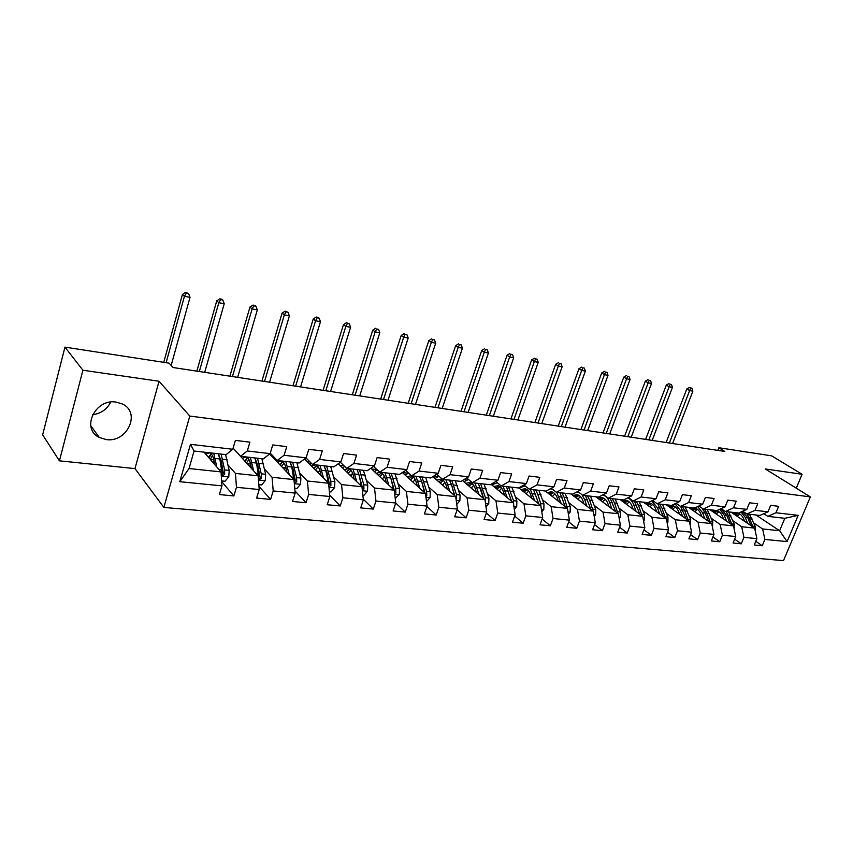 <?xml version="1.0" encoding="UTF-8"?>
<svg xmlns="http://www.w3.org/2000/svg" width="853" height="853" viewBox="0 0 853 853"><rect width="100%" height="100%" fill="white"/><g stroke="black" fill="none" stroke-linecap="round" stroke-linejoin="round"><path stroke-width="1.28" d="M116.2 402.104C95.195 398.287 80.694 428.867 99.3 437.472L106.167 439.572C127.236 442.952 141.257 412.511 122.405 404.002L116.2 402.104M163.851 507.428L783.512 560.624L810.35 496.894L189.803 416.061L163.851 507.428L134.977 468.596L159.042 381.248L82.912 370.234L59.433 460.833L134.977 468.596M59.433 460.833L42.65 434.859L64.956 347.128L82.912 370.234M755.961 515.009L779.621 530.737L784.813 518.304L767.817 516.364L775.963 512.76L778.64 506.319L770.664 505.349L767.988 511.832L755.033 510.318L757.72 503.782L749.52 502.78L746.833 509.358L733.516 507.802L736.214 501.169L727.78 500.146L725.082 506.821L711.391 505.211L714.089 498.483L705.42 497.427L702.712 504.198L688.627 502.556L691.335 495.721L682.411 494.644L679.702 501.511L665.212 499.815L667.92 492.885L658.729 491.765L656.021 498.738L641.093 497L643.802 489.953L634.344 488.812L631.625 495.892L616.25 494.1L618.969 486.946L609.213 485.762L606.504 492.959L590.66 491.104L593.379 483.843L583.324 482.617L580.605 489.931L564.27 488.023L566.989 480.634L556.614 479.375L553.906 486.807L537.049 484.835L539.768 477.339L529.073 476.038L526.354 483.587L508.964 481.561L511.683 473.927L500.636 472.583L497.928 480.26L479.972 478.17L482.681 470.408L471.272 469.022L468.564 476.838L450.021 474.663L452.719 466.772L440.937 465.343L438.229 473.287L419.058 471.048L421.755 463.019L409.568 461.537L406.87 469.619L387.049 467.305L389.736 459.127L377.122 457.603L374.446 465.834L353.92 463.435L356.597 455.107L343.546 453.529L340.88 461.91L319.63 459.426L322.295 450.949L308.775 449.307L306.12 457.848L284.102 455.278L286.757 446.631L272.736 444.935L270.102 453.636L247.285 450.97L249.908 442.163L235.375 440.404L232.762 449.275L190.464 444.328L179.78 481.7L189.035 468.532L221.023 471.901L204.059 452.154M775.963 512.76L798.141 515.351L787.106 541.612L764.896 539.416L762.262 545.771L755.79 541.324M179.78 481.7L221.961 485.869L219.392 494.569L233.871 495.934L236.452 487.298L259.216 489.537L256.625 498.077L270.593 499.4L273.195 490.923L295.159 493.087L292.547 501.468L306.024 502.737L308.647 494.409L329.844 496.51L327.221 504.741L340.24 505.968L342.874 497.789L363.357 499.815L360.723 507.898L373.305 509.081L375.949 501.052L395.749 503.003L393.105 510.958L405.271 512.099L407.926 504.208L427.076 506.096L424.421 513.911L436.192 515.02L438.847 507.258L457.379 509.081L454.713 516.769L466.111 517.835L468.777 510.211L486.722 511.981L484.056 519.53L495.081 520.575L497.757 513.069L515.137 514.785L512.461 522.207L523.156 523.22L525.832 515.841L542.679 517.494L540.002 524.808L550.366 525.789L553.043 518.517L569.377 520.127L566.701 527.325L576.756 528.274L579.432 521.119L595.277 522.686L592.611 529.766L602.367 530.694L605.033 523.646L620.419 525.171L617.743 532.144L627.211 533.04L629.887 526.098L644.815 527.57L642.149 534.447L651.351 535.311L654.016 528.476L668.528 529.916L665.862 536.676L674.798 537.529L677.463 530.79L691.559 532.187L688.893 538.851L697.583 539.672L700.238 533.04L713.95 534.394L711.295 540.962L719.74 541.762L722.395 535.226L735.723 536.537L733.068 543.02L741.289 543.798L743.933 537.347L756.899 538.627L754.265 545.014L762.262 545.771M64.956 347.128L169.033 363.143L173.084 367.526L724.794 451.44L718.898 447.74L717.853 450.384M767.988 511.832L759.831 515.457L746.897 513.986L742.75 511.203M731.085 512.184L754.628 528.103L741.673 526.738L732.94 520.778M746.897 513.986L755.033 510.318M756.899 538.627L754.628 528.103M743.933 537.347L741.673 526.738M746.833 509.358L738.698 513.048L725.402 511.533L721.137 508.644M710.059 509.785L733.473 525.874L720.167 524.478L711.455 518.421M725.402 511.533L733.516 507.802M735.723 536.537L733.473 525.874M722.395 535.226L720.167 524.478M725.082 506.821L716.968 510.574L703.298 509.017L698.927 506M688.446 507.322L711.733 523.582L698.053 522.143L689.363 516.012M703.298 509.017L711.391 505.211M713.95 534.394L711.733 523.582M700.238 533.04L698.053 522.143M702.712 504.198L694.63 508.025L680.566 506.426L676.066 503.27M666.246 504.795L689.384 521.226L675.309 519.744L666.651 513.527M680.566 506.426L688.627 502.556M691.559 532.187L689.384 521.226M677.463 530.79L675.309 519.744M679.702 501.511L671.642 505.413L657.173 503.76L652.556 500.455M643.429 502.193L666.385 518.805L651.916 517.281L643.279 510.968M657.173 503.76L665.212 499.815M668.528 529.916L666.385 518.805M654.016 528.476L651.916 517.281M656.021 498.738L647.992 502.716L633.097 501.02L628.352 497.555M619.96 499.517L642.735 516.321L627.829 514.743L619.235 508.335M633.097 501.02L641.093 497M644.815 527.57L642.735 516.321M629.887 526.098L627.829 514.743M631.625 495.892L623.639 499.943L608.296 498.195L603.423 494.559M595.81 496.777L618.372 513.751L603.028 512.131L594.477 505.616M608.296 498.195L616.25 494.1M620.419 525.171L618.372 513.751M605.033 523.646L603.028 512.131M606.504 492.959L598.561 497.086L582.748 495.284L577.737 491.467M570.956 493.94L593.293 511.107L577.481 509.444L568.983 502.822M582.748 495.284L590.66 491.104M595.277 522.686L593.293 511.107M579.432 521.119L577.481 509.444M580.605 489.931L572.726 494.143L556.423 492.288L551.251 488.257M545.376 491.029L567.448 508.388L551.145 506.671L542.711 499.943M553.906 486.807L546.08 491.104L529.265 489.195L523.955 484.952L525.117 485.901L518.997 488.012M556.423 492.288L564.27 488.023M569.377 520.127L567.448 508.388M553.043 518.517L551.145 506.671M518.805 487.863L540.802 505.584L523.998 503.814L515.628 496.958M529.265 489.195L537.049 484.835M542.679 517.494L540.802 505.584M525.832 515.841L523.998 503.814M526.354 483.587L518.603 487.98L501.255 485.997L495.785 481.518M491.051 484.269L513.325 502.684L495.988 500.86L487.692 493.887M501.255 485.997L508.964 481.561M515.137 514.785L513.325 502.684M497.757 513.069L495.988 500.86M497.928 480.26L490.24 484.749L472.338 482.713L466.698 477.957M462.422 480.538L484.984 499.698L467.081 497.821L458.871 490.72M472.338 482.713L479.972 478.17M486.722 511.981L484.984 499.698M468.777 510.211L467.081 497.821M468.564 476.838L460.972 481.412L442.483 479.311L436.672 474.257M432.876 476.635L455.715 496.617L437.226 494.676L429.123 487.436M442.483 479.311L450.021 474.663M457.379 509.081L455.715 496.617M438.847 507.258L437.226 494.676M438.229 473.287L430.733 477.968L411.626 475.793L405.644 470.419M407.969 473.191L402.36 472.551L425.487 493.439L406.391 491.424L398.383 484.046M411.626 475.793L419.058 471.048M427.076 506.096L425.487 493.439M407.926 504.208L406.391 491.424M406.87 469.619L399.481 474.407L379.724 472.157L373.561 466.431M370.831 468.265L394.257 490.144L374.51 488.065L366.63 480.538M379.724 472.157L387.049 467.305M395.749 503.003L394.257 490.144L390.322 476.39M375.949 501.052L374.51 488.065M374.446 465.834L367.163 470.728L346.723 468.404L340.368 462.262M338.246 463.755L361.96 486.743L341.541 484.6L333.79 476.902M346.723 468.404L353.92 463.435M363.357 499.815L361.96 486.743M342.874 497.789L341.541 484.6M340.88 461.91L333.726 466.922L312.571 464.512L306.014 457.922M304.542 458.999L328.554 483.224L307.411 481.007L299.808 473.127M312.571 464.512L319.63 459.426M329.844 496.51L328.554 483.224M308.647 494.409L307.411 481.007M306.12 457.848L299.115 462.976L277.204 460.481L270.241 453.167M269.665 453.977L293.965 479.589L272.075 477.285L264.633 469.214M277.204 460.481L284.102 455.278M295.159 493.087L293.965 479.589M273.195 490.923L272.075 477.285M270.102 453.636L263.257 458.893L240.546 456.302L233.104 448.092M233.093 448.124L258.15 475.814L235.46 473.426L228.199 465.152M240.546 456.302L247.285 450.97M259.216 489.537L258.15 475.814M236.452 487.298L235.46 473.426M232.762 449.275L226.088 454.66L194.057 451.013L190.464 444.328M221.961 485.869L221.023 471.901M796.275 488.172L802.076 474.279L771.634 455.854L718.898 447.74M802.076 474.279L765.248 468.947L810.35 496.894M159.042 381.248L189.803 416.061M92.561 414.739C100.963 413.566 107.009 409.355 110.698 402.094M194.057 451.013L189.035 468.532M767.817 516.364L763.776 513.698M753.86 523.06L762.603 528.945L779.621 530.737L787.106 541.612M784.813 518.304L798.141 515.351M764.896 539.416L762.603 528.945M233.871 495.934L221.673 481.55M270.593 499.4L258.971 486.381M273.184 457.688L274.709 457.858M306.024 502.737L294.967 490.912M307.101 461.59L310.002 461.921M340.24 505.968L329.716 495.188M339.91 465.365L344.079 465.845M373.305 509.081L363.303 499.24M371.641 469.011L377.005 469.63M405.271 512.099L395.739 503.057M436.192 515.02L426.926 506.522M433.644 476.145L437.781 476.624M466.111 517.835L457.112 509.838M463.925 479.631L466.655 479.951M495.081 520.575L486.349 513.026M493.226 483.001L494.655 483.171M523.156 523.22L514.668 516.086M524.755 485.858L523.753 485.058M550.366 525.789L542.113 519.029M576.756 528.274L568.738 521.865M602.367 530.694L594.562 524.595M627.211 533.04L619.63 527.229M651.351 535.311L643.962 529.777M674.798 537.529L667.611 532.24M697.583 539.672L690.589 534.618M719.74 541.762L712.927 536.921M741.289 543.798L734.646 539.16M221.631 480.921L225 481.263L228.775 476.806L229.169 470.419L225.608 454.606M214.06 461.185L213.282 462.891M216.811 467.007L213.719 453.252M214.636 464.469L213.89 460.257C213.058 455.918 211.565 453.444 209.422 452.826L205.786 454.159M218.251 453.764L219.839 458.946L222.441 475.697L224.648 474.428L224.627 469.939L221.108 454.095M211.171 453.967L209.017 457.922M210.222 459.319L212.461 455.694M218.741 454.894L221.3 461.078L223.305 472.882L224.648 474.428M211.235 453.924L208.356 457.155M171.154 365.436L190.027 297.334L184.44 296.3L182.446 294.424L163.744 362.333M166.122 362.696L184.44 296.3L186.327 293.123L188.566 293.549L185.527 292.376L186.327 293.123M185.527 292.376L182.446 294.424M190.027 297.334L188.566 293.549M258.832 484.685L261.583 484.962L265.283 480.58L265.646 474.3L261.871 458.733M250.547 463.968L249.481 466.239M253.661 470.867L250.387 457.432M251.4 468.361L250.622 464.32C249.726 460.044 248.17 457.603 245.952 456.984L242.252 458.242M254.77 457.922L256.444 463.03L259.195 479.503L261.317 478.256L261.274 473.831L257.521 458.242M247.05 458.36L245.248 461.569M246.506 462.944L248.905 459.458M255.42 459.394L257.766 465.109L259.93 476.72L261.317 478.256M247.701 457.944L244.726 460.983M204.699 372.334L224.232 303.721L218.826 302.708L216.747 300.853L196.862 371.14M199.325 371.513L218.826 302.708L220.639 299.584L222.793 299.989L221.961 299.254L219.797 298.849L220.639 299.584M219.797 298.849L216.747 300.853M224.232 303.721L222.793 299.989M294.733 488.311L296.897 488.524L300.533 484.216L300.864 478.053L296.887 462.721M285.755 466.9L284.433 469.545M289.231 474.599L285.798 461.462M276.543 459.788L275.871 460.524M286.885 472.125L286.075 468.233C285.137 464.032 283.516 461.622 281.223 461.004L277.46 462.187M294.253 482.819L296.705 481.945L296.631 477.595L292.686 462.241M281.682 462.646L280.242 465.13M281.554 466.506L284.081 463.158M290.862 463.787L292.984 469.001L295.277 480.431L296.705 481.945M290.02 461.942L291.779 466.975L294.104 481.124M282.897 461.846L279.837 464.704M237.656 377.346L257.329 309.895L252.104 308.925L249.95 307.069L229.905 376.173M232.442 376.557L252.104 308.925L253.842 305.843L255.932 306.238L255.068 305.491L252.978 305.097L253.842 305.843M252.978 305.097L249.95 307.069M257.329 309.895L255.932 306.238M329.386 491.808L331.007 491.968L334.579 487.735L334.877 481.668L330.719 466.58M319.747 469.95L318.212 472.797M323.586 478.213L319.992 465.354M311.164 463.094L309.842 464.352M321.165 475.771L320.323 472.018C319.331 467.881 317.657 465.503 315.311 464.885L311.484 466.005M328.895 486.7L330.9 485.506L330.793 481.231L326.656 466.111M315.12 466.826L314.064 468.606M315.418 469.982L318.073 466.772M325.121 468.073L326.998 472.754L329.407 484.014L330.9 485.506M324.087 465.823L325.91 470.781L328.448 483.129M316.911 465.631L313.776 468.318M269.591 382.208L289.402 315.887L284.326 314.938L282.108 313.094L261.924 381.035M264.537 381.44L284.326 314.938L286.011 311.899L288.037 312.273L285.115 311.164L286.011 311.899M285.115 311.164L282.108 313.094M289.402 315.887L288.037 312.273M362.866 495.188L363.975 495.294L367.472 491.136L367.75 485.165L363.421 470.302M352.588 473.052L350.871 475.995M356.778 481.721L353.057 469.118M344.655 466.399L342.682 468.062M354.294 479.311L353.43 475.686C352.396 471.602 350.668 469.257 348.259 468.638L344.377 469.694M362.333 490.262L363.932 488.961L363.804 484.749L359.486 469.854M347.438 470.899L346.766 472.008M348.173 473.372L350.924 470.312M358.26 472.274L362.408 487.479L363.932 488.961M357.002 469.566L358.9 474.46L361.555 486.359M349.794 469.299L346.595 471.848M300.555 386.91L320.472 321.677L315.557 320.76L313.264 318.926L292.974 385.759M295.65 386.174L315.557 320.76L317.177 317.764L319.139 318.137L318.222 317.401L316.26 317.039L317.177 317.764M316.26 317.039L313.264 318.926M320.472 321.677L319.139 318.137M395.216 498.461L399.289 494.42L399.545 488.556L395.046 473.905M384.34 476.155L382.453 479.119M388.872 485.112L385.023 472.765M377.079 469.704L374.456 471.645M386.324 482.734L385.439 479.215C384.362 475.206 382.592 472.882 380.129 472.263L376.205 473.276M394.651 493.567L395.877 492.288L395.728 488.151L391.25 473.468M379.852 476.688L382.709 473.767M388.851 473.202L390.802 478.011L393.564 489.494M381.6 472.861L378.337 475.27M330.58 391.484L350.594 327.307L345.828 326.411L343.482 324.588L323.084 390.343M325.825 390.759L345.828 326.411L347.384 323.458L349.293 323.809L346.446 322.722L347.384 323.458M346.446 322.722L343.482 324.588M350.594 327.307L349.293 323.809M426.511 501.617L430.072 497.608L430.296 491.829L425.658 477.392M415.07 479.237L413.033 482.19M419.921 488.406L415.955 476.283M408.502 472.988L405.218 475.132M417.309 486.05L416.413 482.649C415.294 478.693 413.481 476.4 410.965 475.771L406.998 476.742M425.892 496.681L426.777 495.508L426.607 491.435L421.99 476.976M410.528 479.919L413.46 477.126M421.371 480.42L425.039 493.034M419.655 476.71L421.681 481.455L424.517 492.554M412.383 476.315L409.067 478.597M359.71 395.909L379.82 332.755L375.192 331.892L372.782 330.079L352.3 394.779M355.104 395.206L375.192 331.892L376.695 328.97L378.54 329.322L376.695 328.97M375.725 328.245L372.782 330.079M379.82 332.755L378.54 329.322M456.76 504.411L459.874 500.69L460.076 494.996L455.31 480.772M444.818 482.276L442.654 485.186M449.979 491.595L445.906 479.695M438.964 476.251L435.009 478.501M447.313 489.27L446.396 485.954C445.245 482.062 443.389 479.802 440.841 479.173L436.832 480.1M456.12 499.623L456.504 494.623L451.749 480.367M440.233 483.075L443.24 480.399M451.45 484.387L454.82 495.838M449.488 480.1L451.568 484.781L454.468 495.529M442.185 479.674L438.826 481.838M387.998 400.217L408.171 338.044L403.682 337.212L401.23 335.41L380.662 399.097M383.519 399.535L403.682 337.212L405.132 334.323L406.924 334.664L405.132 334.323M404.151 333.608L401.23 335.41M408.171 338.044L406.924 334.664M486.007 506.938L488.737 503.665L488.918 498.067L484.024 484.035M473.639 485.261L471.346 488.119M479.077 494.687L474.918 483.001M468.521 479.482L463.872 481.764M476.379 492.394L475.441 489.174C474.257 485.325 472.37 483.097 469.768 482.467L465.738 483.352M485.357 502.374L485.453 497.704L480.58 483.651M469.022 486.146L472.093 483.587M480.602 488.332L483.672 498.589M478.394 483.395L483.48 498.429M471.069 482.926L467.657 484.984M415.475 404.397L435.702 343.183L431.341 342.373L428.835 340.582L408.214 403.288M411.125 403.736L431.341 342.373L432.738 339.526L434.486 339.857L432.738 339.526M431.735 338.812L428.835 340.582M435.702 343.183L434.486 339.857M514.338 509.401L516.705 506.554L516.875 501.042L511.864 487.212M501.575 488.193L499.165 490.987M507.279 497.694L503.035 486.199M497.224 482.702L491.861 484.941M504.539 495.422L503.59 492.277C502.374 488.492 500.444 486.285 497.821 485.666L493.759 486.509M513.655 504.912L513.517 500.69L508.516 486.828M496.926 489.132L500.061 486.679M506.405 486.583L511.576 501.244M499.058 486.082L495.614 488.044M442.163 408.448L462.433 348.173L458.2 347.384L455.662 345.604L434.987 407.361M437.941 407.809L458.2 347.384L459.554 344.569L461.249 344.889L459.554 344.569M458.53 343.866L455.662 345.604M462.433 348.173L461.249 344.889M541.783 511.811L543.83 509.358L543.979 503.931L538.861 490.283M528.668 491.061L526.162 493.78M534.628 500.604L530.299 489.313M531.835 498.355L530.886 495.294C529.638 491.563 527.676 489.387 525.021 488.758L520.927 489.569M541.026 506.981L540.717 503.579L537.827 494.399L535.62 489.91M523.998 492.042L527.186 489.697M533.562 489.686L538.819 503.984M526.205 489.142L522.729 491.019M468.105 412.394L488.417 353.025L484.301 352.257L481.721 350.487L461.004 411.317M464 411.775L484.301 352.257L485.602 349.474L487.255 349.794L485.602 349.474M484.568 348.77L481.721 350.487M488.417 353.025L487.255 349.794M568.397 514.167L570.135 512.077L570.262 506.725L565.049 493.269M554.951 493.876L552.349 496.521M561.146 503.43L556.742 492.32M552.371 489.132L550.1 488.897M558.32 501.212L557.35 498.227C556.081 494.537 554.098 492.384 551.411 491.765L547.295 492.544M567.458 508.495L564.153 497.342L561.903 492.906M550.26 494.879L553.501 492.629M559.909 492.682L565.24 506.65M552.552 492.117L549.033 493.908M493.343 416.232L513.677 357.738L509.667 356.991L507.055 355.232L486.306 415.166M489.345 415.624L509.667 356.991L510.936 354.251L512.536 354.549L510.936 354.251M509.881 353.547L507.055 355.232M513.677 357.738L512.536 354.549M594.21 516.46L595.661 514.722L595.778 509.444L590.468 496.169M580.456 496.617L577.78 499.186M586.875 506.181L584.678 499.623L581.895 494.633M579.091 492.49L576.948 491.882M584.017 503.984L583.047 501.063C581.746 497.427 579.741 495.305 577.023 494.687L572.885 495.422M593.059 510.936L589.7 500.189L587.418 495.817M575.764 497.63L579.038 495.476M585.478 495.593L590.862 509.252M578.11 495.007L574.581 496.723M517.878 419.964L538.232 362.322L534.341 361.597L531.686 359.849L510.926 418.908M513.996 419.377L534.341 361.597L535.556 358.889L537.113 359.177L535.556 358.889M534.49 358.185L531.686 359.849M538.232 362.322L537.113 359.177M619.257 518.699L620.44 517.281L620.536 512.077L615.162 498.973M605.225 499.293L602.474 501.788M611.857 508.846L609.628 502.406C608.125 498.301 605.822 495.806 602.719 494.921M608.967 506.671L607.986 503.824C606.664 500.231 604.638 498.131 601.898 497.512L597.75 498.227M617.913 513.41L614.501 502.95L612.187 498.642M600.533 500.327L603.849 498.248M610.311 498.419L615.749 511.779M602.943 497.821L599.382 499.463M541.762 423.6L562.127 366.779L558.342 366.076L555.655 364.338L534.884 422.555M537.976 423.024L558.342 366.076L559.515 363.399L561.029 363.677L559.515 363.399M558.438 362.706L555.655 364.338M562.127 366.779L561.029 363.677M643.578 520.895L644.516 519.765L644.601 514.636L639.142 501.703M629.29 501.916L626.475 504.326M636.114 511.437L633.864 505.115C632.489 501.404 630.399 499.016 627.605 497.928M633.203 509.284L632.212 506.501C630.879 502.961 628.821 500.882 626.059 500.274L621.901 500.956M642.042 515.809L638.598 505.637L636.253 501.383M624.599 502.939L627.947 500.956M634.429 501.169L639.91 514.231M627.062 500.551L623.49 502.118M565.017 427.14L585.371 371.119L581.693 370.437L578.974 368.709L558.203 426.095M561.327 426.575L581.693 370.437L582.823 367.782L584.305 368.059L582.823 367.782M581.735 367.099L578.974 368.709M585.371 371.119L584.305 368.059M667.206 523.038L667.91 522.185L667.974 517.131L662.45 504.358M652.684 504.475L649.805 506.81M659.689 513.954L657.407 507.738L651.692 500.882M656.746 511.832L655.754 509.102C654.4 505.605 652.332 503.558 649.549 502.939L645.369 503.601M665.489 518.166L662.013 508.249L659.646 504.038M647.981 505.488L651.361 503.579M657.866 503.835L663.378 516.63M650.508 503.206L646.915 504.72M587.653 430.584L608.008 375.341L604.425 374.67L601.685 372.964L580.914 429.549M584.07 430.029L604.425 374.67L605.523 372.057L606.963 372.324L605.523 372.057M604.425 371.375L601.685 372.964M608.008 375.341L606.963 372.324M690.152 525.128L690.695 519.552L685.108 506.938M675.427 506.97L672.495 509.23M682.592 516.406L680.299 510.286L675.043 503.76M679.638 514.306L678.636 511.629C677.261 508.185 675.181 506.149 672.377 505.541L668.198 506.181M688.286 520.447L684.778 510.787L682.389 506.629M670.735 507.983L674.137 506.138M680.662 506.437L686.196 518.965M673.305 505.786L669.69 507.236M609.714 433.932L630.058 379.457L626.56 378.807L623.799 377.101L603.039 432.919M606.216 433.399L626.56 378.807L627.627 376.216L629.024 376.482L627.627 376.216M626.518 375.544L623.799 377.101M630.058 379.457L629.024 376.482M712.468 527.165L712.799 521.897L707.148 509.454M697.541 509.401L694.566 511.597M704.877 518.795L702.563 512.77L697.701 506.575M701.902 516.715L700.889 514.092C699.503 510.691 697.402 508.676 694.587 508.068L690.397 508.687M710.442 522.676L706.913 513.261L704.503 509.156M692.86 510.403L696.283 508.633M698.692 506.106L699.631 506.49M702.04 508.153L705.228 513.069L708.374 521.236M695.472 508.303L691.847 509.699M631.209 437.205L651.532 383.466L648.131 382.826L645.348 381.142L624.599 436.203M627.808 436.683L649.154 380.278L650.519 380.534L649.154 380.278M648.045 379.606L645.348 381.142M651.532 383.466L650.519 380.534M734.166 529.159L734.294 524.19L728.601 511.896M719.068 511.768L716.051 513.901M726.543 521.119L724.218 515.191L719.719 509.305M723.557 519.061L722.544 516.491C721.148 513.122 719.026 511.139 716.2 510.531L711.999 511.118M731.991 524.851L728.451 515.66L726.02 511.597M714.387 512.76L717.842 511.054M720.796 508.804L726.809 515.479L729.955 523.454M717.042 510.744L713.417 512.088M652.172 440.393L672.463 387.369L669.147 386.75L666.342 385.076L645.625 439.391M648.845 439.881L670.138 384.223L671.471 384.479L670.138 384.223M669.019 383.551L666.342 385.076M672.463 387.369L671.471 384.479M755.257 531.035L755.214 526.418L749.478 514.274M740.02 514.092L736.96 516.15M747.633 523.369L745.287 517.536L741.108 511.949M744.626 521.343L743.613 518.816C742.206 515.489 740.073 513.527 737.237 512.93L733.036 513.495M752.964 526.973L749.414 517.995L746.961 513.986M735.35 515.063L738.815 513.421M742.259 511.437L747.814 517.814L750.96 525.629M738.048 513.133L734.401 514.423M672.601 443.496L692.871 391.186L689.629 390.578L686.814 388.904L666.118 442.515M669.36 443.006L690.599 388.083L691.89 388.318L689.469 387.411L690.599 388.083M689.469 387.411L686.814 388.904M692.871 391.186L691.89 388.318M221.311 476.155L228.679 476.912M222.708 459.266L227.218 459.778M213.815 459.852L210.339 459.468M215.297 458.445L219.839 458.946M224.627 469.939L229.169 470.419M218.794 469.31L221.759 469.63M258.47 479.994L265.198 480.687M259.205 463.339L263.566 463.829M250.537 463.915L247.029 463.531M252.051 462.539L256.444 463.03M261.274 473.831L265.646 474.3M255.836 473.255L258.502 473.543M294.328 483.694L300.437 484.323M294.445 467.273L298.657 467.743M285.307 467.764L282.45 467.444M287.546 466.495L291.779 466.975M296.631 477.595L300.864 478.053M291.566 477.062L293.954 477.317M328.949 487.266L334.483 487.841M328.49 471.069L332.553 471.517M318.873 471.485L316.666 471.24M321.816 470.323L325.91 470.781M330.793 481.231L334.877 481.668M326.081 480.729L328.202 480.964M362.386 490.72L367.387 491.243M361.395 474.737L365.329 475.174M351.34 475.078L349.741 474.897M354.944 474.012L358.9 474.46M363.804 484.749L367.75 485.165M359.422 484.28L361.299 484.483M394.715 494.068L399.204 494.527M393.222 478.277L397.018 478.704M382.762 478.554L381.728 478.448M386.974 477.584L390.802 478.011M395.728 488.151L399.545 488.556M391.655 487.713L393.308 487.895M394.342 490.848L395.877 492.288M425.967 497.288L429.987 497.704M424.005 481.71L427.694 482.126M417.97 481.039L421.681 481.455M426.607 491.435L430.296 491.829M422.832 491.029L424.272 491.189M425.615 494.463L426.777 495.508M456.227 500.412L459.788 500.786M453.817 485.037L457.389 485.432M447.974 484.387L451.568 484.781M456.504 494.623L460.076 494.996M452.996 494.25L454.233 494.377M455.886 497.917L456.696 498.632M485.506 503.441L488.662 503.771M482.702 488.257L486.157 488.641M477.03 487.628L480.516 488.012M485.453 497.704L488.918 498.067M482.212 497.352L483.267 497.47M513.879 506.373L516.63 506.661M510.691 491.381L514.039 491.754M505.2 490.763L508.569 491.147M513.517 500.69L516.875 501.042M510.52 500.37L511.384 500.455M541.378 509.209L543.745 509.454M537.827 494.399L541.069 494.761M532.496 493.812L535.769 494.175M540.717 503.579L543.979 503.931M537.955 503.291L538.659 503.366M568.034 511.96L570.06 512.173M564.153 497.342L567.298 497.694M558.982 496.766L562.148 497.118M567.106 506.394L570.262 506.725M564.558 506.117L565.102 506.181M593.901 514.636L595.586 514.807M589.7 500.189L592.76 500.53M584.678 499.623L587.76 499.975M592.707 509.113L595.778 509.444M619.001 517.227L620.366 517.366M614.501 502.95L617.476 503.281M609.628 502.406L612.625 502.748M617.561 511.757L620.536 512.077M643.365 519.744L644.441 519.861M638.598 505.637L641.488 505.957M633.864 505.115L636.764 505.434M641.701 514.338L644.601 514.636M667.035 522.185L667.835 522.271M662.013 508.249L664.818 508.559M657.407 507.738L660.233 508.047M665.159 516.833L667.974 517.131M684.778 510.787L687.507 511.096M680.299 510.286L683.05 510.595M687.966 519.253L690.695 519.552M706.913 513.261L709.568 513.549M702.563 512.77L705.228 513.069M710.133 521.62L712.799 521.897M728.451 515.66L731.032 515.948M724.218 515.191L726.809 515.479M731.703 523.913L734.294 524.19M749.414 517.995L751.93 518.272M745.287 517.536L747.814 517.814M752.698 526.152L755.214 526.418M90.77 425.722L99.3 437.472M221.844 474.982L222.441 475.697M258.63 478.874L259.195 479.503M578.547 492.085L577.449 491.957M604.052 495.028L602.794 494.889M628.81 497.885L627.893 497.789"/></g></svg>
